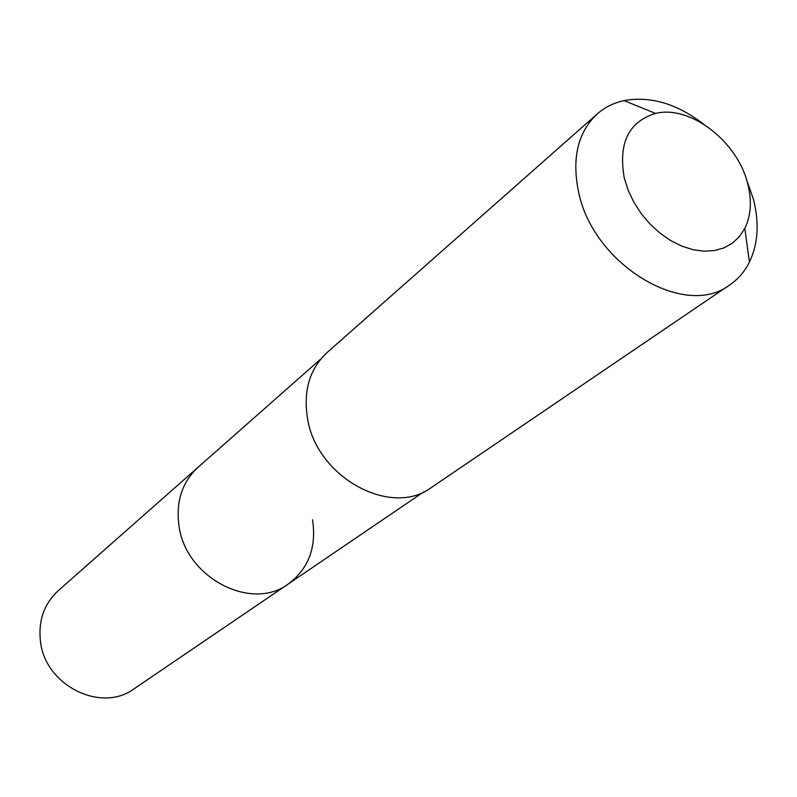 <?xml version="1.0" encoding="UTF-8"?>
<svg xmlns="http://www.w3.org/2000/svg" width="797" height="797" viewBox="0 0 797 797"><rect width="100%" height="100%" fill="white"/><g stroke="black" fill="none" stroke-linecap="round" stroke-linejoin="round"><path stroke-width="1.2" d="M320.922 358.889L58.171 590.736C44.044 603.907 38.146 620.803 40.478 641.426C45.09 685.619 101.368 713.415 134.215 688.718L288.345 583.942C251.503 611.867 185.641 577.735 179.006 525.92C175.729 501.751 182.025 482.265 197.915 467.431C182.025 482.265 175.729 501.751 179.006 525.92C185.641 577.735 251.503 611.867 288.345 583.942C308.638 568.64 316.698 547.23 312.514 519.724M597.232 113.931L327.029 352.603C309.664 368.872 303.159 390.759 307.503 418.295C316.389 477.413 391.407 518.08 431.615 487.346L729.863 284.808C685.211 319.717 593.197 264.923 578.612 192.107C571.618 158.274 577.825 132.212 597.232 113.931C604.853 107.266 613.79 102.823 624.041 100.601C650.382 95.869 676.852 103.67 703.472 124.023M746.45 179.395L753.434 199.25C759.451 222.941 758.116 243.912 749.429 262.143C744.737 271.528 738.211 279.08 729.863 284.808M624.34 178.239C618.083 143.301 628.494 121.702 655.582 113.443C690.043 104.676 737.633 141.438 747.735 183.818C751.999 200.724 751.033 215.579 744.816 228.4L739.467 236.55L732.513 243.085L724.144 247.807L714.6 250.547L704.149 251.204L693.131 249.73L681.863 246.153L670.705 240.584L660.016 233.172L650.123 224.146L641.356 213.805L633.994 202.458L628.255 190.473L624.34 178.239M424.014 491.709L288.345 583.942M655.582 113.443L624.041 100.601M744.816 228.4L749.429 262.143"/></g></svg>
